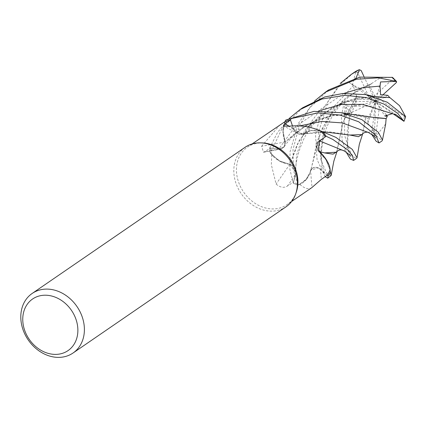 <?xml version="1.0" encoding="UTF-8"?>
<svg xmlns="http://www.w3.org/2000/svg" width="427" height="427" viewBox="0 0 427 427"><rect width="100%" height="100%" fill="white"/><g stroke="black" fill="none" stroke-linecap="round" stroke-linejoin="round"><path stroke-width="0.32" stroke-dasharray="2.13 1.6" d="M316.695 146.674L318.622 151.414L316.695 146.674L319.156 140.835L316.695 146.674M319.711 151.66L318.505 151.42L325.956 159.757L330.05 169.951L325.966 159.767L318.681 151.398L325.769 159.468A27.606 22.588 55.5 0 1 330.167 169.658M327.231 175.187L320.528 169.327C316.471 166.407 313.188 166.701 310.691 170.202C313.183 166.701 316.46 166.413 320.528 169.327A7.803 6.384 -124.5 0 0 318.2 167.864L310.728 170.133L310.248 172.236L306.97 178.641A27.606 22.588 55.5 0 1 299.93 184.528A34.913 28.561 55.5 0 1 299.61 184.448A34.913 28.561 55.5 0 1 293.52 182.201A34.913 28.561 55.5 0 1 293.429 182.158L295.505 174.451A7.803 6.384 -124.5 0 0 295.703 171.862L290.008 164.39L280.507 161.587A27.606 22.588 55.5 0 1 271.764 155.033L271.332 164.715L276.093 184.064C280.261 187.586 284.067 188.227 287.499 185.98L293.429 182.158M371.597 83.772L346.254 97.452L327.242 118.631L316.882 141.785L313.204 160.36L310.258 172.204L305.609 180.226L298.025 185.056A36.055 29.5 55.5 0 1 293.264 183.178L295.527 174.446C296.167 169.834 294.304 166.461 289.928 164.32M374.314 96.481L344.445 101.701L317.907 117.302L299.162 140.531L289.96 164.416L279.146 160.808L270.355 153.122L271.679 154.686A34.913 28.561 55.5 0 1 270.734 148.068L278.682 149.151L281.115 149.002L284.078 146.867L285.071 142.111L282.957 131.874A27.606 22.588 55.5 0 1 284.59 121.935M296.279 192.182A34.913 28.561 55.5 0 1 286.944 204.714A34.913 28.561 55.5 0 1 240.193 186.087A34.913 28.561 55.5 0 1 247.425 147.15A34.913 28.561 55.5 0 1 262.477 142.938M299.93 184.528C304.995 188.782 309.036 189.759 312.052 187.458A611.202 209.94 61 0 1 310.589 170.25A7.803 6.384 55.5 0 1 318.2 167.864L321.819 170.453L320.522 169.322A609.532 209.363 61 0 0 321.344 179.351M286.053 206.785A36.119 29.548 55.5 0 1 237.695 187.517A36.119 29.548 55.5 0 1 245.178 147.235M327.183 175.257L320.506 169.338L322.155 165.473L324.771 173.917L321.819 170.453M310.589 170.25A27.606 22.588 55.5 0 1 306.97 178.641L299.61 184.448L298.025 185.056L305.604 180.231L310.258 172.204L310.776 170.229M271.764 155.033A34.913 28.561 55.5 0 1 271.679 154.686L280.507 161.587A27.606 22.588 55.5 0 0 289.837 164.256A7.803 6.384 55.5 0 1 295.703 171.862L295.527 174.467L293.253 183.231L289.88 169.247L290.098 151.542L298.361 123.344L314.736 100.879M289.837 164.256A611.202 53.866 126.8 0 1 276.093 184.064M328.576 89.985L309.586 108.063L299.028 126.541L293.018 149.546L293.397 170.031L298.025 185.056A36.055 29.5 55.5 0 1 293.264 183.178L295.746 172.46C295.089 167.01 296.557 158.828 300.149 147.918L303.389 139.891C306.559 133.149 310.819 126.926 316.177 121.236C325.337 111.559 337.73 102.069 358.765 97.895L332.879 107.028L312.367 122.645M285.103 141.913A611.202 420.494 -167.2 0 1 261.591 146.247L263.539 152.263L270.729 147.972L278.687 149.124A7.803 6.384 -124.5 0 0 280.752 149.082A7.803 6.384 -124.5 0 0 281.115 149.002A7.803 6.384 55.5 0 0 285.103 141.913A27.606 22.588 55.5 0 1 282.957 131.874L284.862 121.802L282.973 131.527L284.98 142.058M280.032 124.764L261.591 146.247M302.743 107.716L282.3 127.956L270.355 153.122A36.055 29.5 55.5 0 1 269.725 147.929L270.734 148.068A34.913 28.561 55.5 0 1 270.729 147.972M292.442 125.842L293.296 128.362A7.803 6.384 -124.5 0 0 294.593 130.87L302.337 134.201L310.931 130.561A27.606 22.588 55.5 0 1 320.682 130.972M320.933 131.238L310.915 130.571L302.775 134.169L310.909 130.571L320.933 131.238L310.931 130.561A27.606 22.588 55.5 0 0 302.93 134.099A7.803 6.384 55.5 0 1 297.795 133.63A7.803 6.384 55.5 0 1 294.593 130.87L293.269 128.362L290.365 119.96L293.306 128.346C295.436 132.989 298.622 134.889 302.86 134.046C298.628 134.889 295.441 132.989 293.306 128.346L290.371 119.955M302.93 134.099A611.202 383.281 -69.4 0 1 288.593 126.275M325.342 136.805L319.14 140.857A7.803 6.384 -124.5 0 0 317.517 142.527L318.681 151.398M330.05 169.951L325.769 159.468A27.606 22.588 55.5 0 0 318.675 151.606A7.803 6.384 55.5 0 1 317.517 142.527L319.129 140.83L325.289 136.72M318.675 151.606A611.202 6.346 -7 0 0 319.775 151.745M310.733 170.127L312.826 168.003M349.628 114.057L332.734 115.53L315.366 120.627L299.06 129.594L285.183 142.127L282.984 130.587L285.626 120.222M375.098 117.478L355.606 114.415L332.051 115.733L306.89 124.796L285.103 142.074L284.11 146.819L278.698 149.119L269.725 147.929L278.698 149.119L284.11 146.819L285.071 142.111M318.59 151.404L324.563 152.919M349.969 135.049L329.148 131.772L302.732 134.089M322.38 131.639L302.738 133.987M308.337 127.097L296.962 144.849L290.008 164.39M270.291 153.037A36.114 29.548 55.5 0 1 269.672 147.923L269.725 147.929A36.055 29.5 55.5 0 0 270.355 153.122L279.146 160.808L289.949 164.454M297.939 185.088A36.114 29.548 55.5 0 1 293.253 183.231M353.604 72.803L340.783 83.948L327.915 101.807L318.649 131.948L320.656 159.282L326.431 172.78L330.877 176.015M325.161 176.677L317.064 159.613L315.494 134.115L321.851 110.572L340.527 83.169M346.313 152.375L342.08 139.859L341.386 116.336L344.151 102.411L346.991 108.682L345.064 115.413L349.516 112.456L356.839 98.963L356.566 95.878M365.672 117.313L354.693 115.797L346.174 107.625L345.149 108.421L344.418 114.26L344.733 135.77L349.227 149.776L353.204 156.65L356.63 158.337M385.672 123.969L376.993 134.937L376.635 135.957L382.096 140.857M371.517 83.596L380.398 77.682L392.466 77.383L393.016 78.894A34.309 28.07 55.5 0 1 396.416 82.512M356.086 77.89L348.859 82.294L353.62 85.352L360.698 88.672L371.554 83.671L346.505 97.335L334.885 108.586L321.211 130.192L310.845 169.951M269.672 147.923L277.598 132.343L289.239 118.402M349.516 112.456L347.402 146.696L344.055 150.875M319.711 140.974L319.129 140.83M336.524 152.199L343.292 121.578L356.566 95.872M356.721 95.894L343.03 122.314L336.86 151.745M356.47 95.867L352.665 83.916L355.739 72.056L354.623 72.104M371.655 134.259L374.42 135.53L373.411 129.957L367.711 123.328L368.197 118.53L365.624 117.42L364.519 124.663L362.272 134.58M365.581 117.5L362.587 134.121M290.018 164.352L295.746 172.492M389.819 97.618L358.765 97.895M368.923 84.621L374.586 95.797L393.016 78.894M386.152 114.772L379.518 106.077L376.059 133.464L376.993 134.937M374.42 135.53L375.621 101.498L370.348 99.785L356.839 98.963M371.639 134.249L375.621 101.498L352.755 106.408M370.348 99.785L357.506 72.376L355.744 72.056M380.558 81.941L375.621 101.498L367.711 123.328M368.197 118.53L373.395 106.142L347.028 106.099L346.18 107.625M382.944 94.81L375.621 101.498L373.395 106.142M345.064 115.413L375.621 101.498L380.564 94.629M387.753 95.322L380.254 99.683L404.481 116.646L405.602 116.245M344.151 102.411L345.913 101.391L375.621 101.498L380.254 99.683M363.911 76.401L375.621 101.498L379.518 106.077M396.357 114.847L375.621 101.498L384.898 116.043M393.491 114.052L375.621 101.498L374.586 95.797M348.859 82.294L375.621 101.498L360.698 88.672M343.911 93.433L320.549 109.312L304.173 131.575L296.519 155.327L295.521 174.446A609.532 53.717 126.8 0 1 287.499 185.98M318.707 110.887L295.004 126.862L278.698 149.119A609.532 419.346 -167.2 0 1 264.996 151.665M293.296 128.362A609.532 382.234 -69.4 0 1 289.186 126.184M319.14 140.857A609.532 6.33 -7 0 0 319.759 140.937M299.882 125.848L293.269 128.362M345.149 108.421A36.119 29.548 55.5 0 1 343.751 103.339M376.635 135.957A36.119 29.548 55.5 0 1 371.869 134.927M353.62 85.352L334.346 106.152L323.629 130.171L320.955 151.734L322.155 165.473L321.184 157.857L321.814 147.598L323.831 136.25C326.49 124.358 334.667 111.538 340.933 104.551C349.072 95.445 358.947 88.656 370.556 84.172M373.411 129.957L368.714 132.605M376.059 133.464A34.309 28.07 55.5 0 1 371.671 132.317M347.028 106.099A34.309 28.07 55.5 0 1 345.913 101.391M357.506 72.376A34.309 28.07 55.5 0 1 361.21 70.61M404.481 116.646A34.309 28.07 55.5 0 1 402.885 120.654M291.614 201.507L286.944 204.714M280.752 149.082L263.539 152.263M297.795 133.63L283.768 125.96M311.208 169.295L310.248 172.236M332.051 115.728C320.73 117.825 309.911 122.736 299.605 130.459C293.504 135.162 288.342 140.611 284.11 146.819L284.078 146.867M320.928 131.228L320.239 131.046M307.531 133.149L302.337 134.201M252.095 143.942L247.425 147.15M341.728 112.739L342.128 112.824M347.402 146.696L347.236 130.715L349.959 116.977L356.299 101.567M337.186 151.067L336.935 151.654M347.397 146.637L348.443 151.831L350.802 156.309M373.492 130.486C373.598 132.429 375.28 137.675 375.648 138.129M321.275 131.676L322.892 131.772M372.664 96.529L375.376 96.774"/><path stroke-width="0.64" d="M289.186 126.184A609.532 382.234 -69.4 0 1 284.932 123.825L283.768 125.96L288.593 126.275C299.797 124.978 310.493 126.547 320.682 130.972A34.913 28.561 55.5 0 1 320.933 131.238A34.913 28.561 55.5 0 1 325.283 136.715L326.063 136.197L325.289 136.72A34.913 28.561 55.5 0 1 325.342 136.805L319.759 140.937L318.334 149.188L319.775 151.745C326.084 158.139 329.543 164.112 330.167 169.658A34.913 28.561 55.5 0 1 330.05 169.951L330.397 171.9A36.055 29.5 55.5 0 1 328.08 175.924L327.231 175.187A34.913 28.561 55.5 0 1 327.183 175.257L321.344 179.351L311.779 187.666L291.614 201.507M32.158 293.461L245.178 147.235A36.119 29.548 55.5 0 1 260.748 142.874L262.477 142.938A34.913 28.561 55.5 0 1 294.171 165.772A34.913 28.561 55.5 0 1 296.279 192.182L295.719 193.821A36.119 29.548 55.5 0 1 286.053 206.785L73.038 353.012A36.119 29.548 55.5 0 1 24.675 333.743A36.119 29.548 55.5 0 1 32.158 293.461A36.119 29.548 55.5 0 1 80.516 312.729A36.119 29.548 55.5 0 1 73.038 353.012M327.733 178.171L331.122 175.55L330.05 169.951A34.913 28.561 55.5 0 1 327.231 175.187L328.128 175.967L327.733 178.171L325.161 176.677M260.748 142.874A36.119 29.548 55.5 0 1 293.536 166.503A36.119 29.548 55.5 0 1 295.719 193.821M74.511 315.697A31.299 25.609 55.5 0 1 63.506 352.964A31.299 25.609 55.5 0 1 26.116 333.909A31.299 25.609 55.5 0 1 37.122 296.642A31.299 25.609 55.5 0 1 74.511 315.697M284.932 123.825L290.451 119.939A34.913 28.561 55.5 0 0 290.365 119.96A34.913 28.561 55.5 0 0 284.862 121.802L285.626 120.222A36.055 29.5 55.5 0 1 289.997 118.893L290.371 119.955L289.976 118.839L317.896 112.92L339.913 115.044L358.685 121.78L375.765 135.119L379.037 142.96L382.096 140.857L382.453 140.067L378.327 132.274L361.834 119.619L341.728 112.739L313.882 111.383L285.668 120.142L284.862 121.802A34.913 28.561 55.5 0 0 284.59 121.935L252.095 143.942M290.451 119.939L292.442 125.842M320.933 131.238L322.732 131.826A36.055 29.5 55.5 0 1 326.063 136.197L332.889 139.485L348.475 150.448L352.627 156.378L353.625 160.397L350.418 159.095L346.313 152.375M330.407 172.001A36.114 29.548 55.5 0 1 328.128 175.967M289.239 118.402L299.839 109.707L321.926 99.021L344.877 95.296L366.243 97.553L384.279 104.204L397.804 113.497L403.963 121.321L396.357 114.847L392.28 113.673L384.898 116.043L387.305 116.277L386.205 118.525L375.098 117.478M374.314 96.481L389.931 97.639L399.565 105.699L405.65 116.747L387.209 102.197L365.635 94.613L342.785 93.508L324.707 96.972L302.743 107.716L299.834 109.712M356.63 158.337L357.025 157.739L352.328 149.439L335.937 137.393L322.732 131.826A36.055 29.5 55.5 0 1 326.063 136.197L325.289 136.72M379.037 142.96L376.08 141.161L371.655 134.259M290.371 119.955L289.997 118.898A36.055 29.5 55.5 0 0 285.626 120.222M392.466 77.383L359.705 77.111L328.576 89.985L325.385 92.173L356.428 79.251L378.338 77.821L396.448 81.386L380.558 81.941L380.051 86.099L380.564 94.629L387.753 95.322L389.819 97.618M340.527 83.169L351.207 74.447L358.733 69.9L359.481 69.697L356.086 77.89M327.231 175.187L328.08 175.924A36.055 29.5 55.5 0 0 330.391 171.9L330.05 169.951M386.141 118.428L385.672 123.969L382.453 140.067M386.259 118.599L376.406 117.831L349.628 114.057M324.563 152.919L336.524 152.199C338.339 149.674 340.847 149.231 344.055 150.875L319.711 140.974M336.86 151.745L333.012 154.152L324.611 152.935L319.711 151.66M354.623 72.104L353.604 72.803M362.272 134.58L349.969 135.049M362.587 134.121L358.418 136.709L349.943 135.044L322.38 131.639M314.736 100.879L325.385 92.173M312.367 122.645L308.337 127.097M387.305 116.277L386.152 114.772M396.448 81.386L396.416 82.512L382.944 94.81M285.668 120.142A36.114 29.548 55.5 0 1 289.976 118.839M322.828 131.863A36.114 29.548 55.5 0 1 326.105 136.17M359.481 69.697L361.21 70.61L363.911 76.401M403.963 121.321L393.491 114.052M405.533 116.683A36.119 29.548 55.5 0 1 403.99 121.129M392.28 113.673L362.619 104.359L341.029 104.519L318.707 110.887M368.714 132.605L342.166 122.901L321.675 121.46L299.882 125.848M380.051 86.099L362.374 87.716L343.911 93.433M391.906 77.234A36.119 29.548 55.5 0 1 395.717 81.007M354.591 72.126A36.119 29.548 55.5 0 1 358.488 70.012M353.625 160.397L356.678 158.305M341.728 112.739L349.617 114.057M336.935 151.654L333.845 161.171L331.117 175.55M344.055 150.875C347.092 152.818 349.345 154.627 350.802 156.309M362.251 134.612C363.313 131.799 368.768 131.964 368.384 132.445L374.303 136.25M375.648 138.129L374.148 136.074M320.928 131.228L322.892 131.772M357.025 157.744L359.342 144.225L362.635 133.998M365.635 94.613L375.376 96.774M392.552 77.388L396.587 81.514M351.207 74.447L354.116 72.451M404.006 121.284L405.65 116.747M358.733 69.9L354.607 72.115"/></g></svg>
